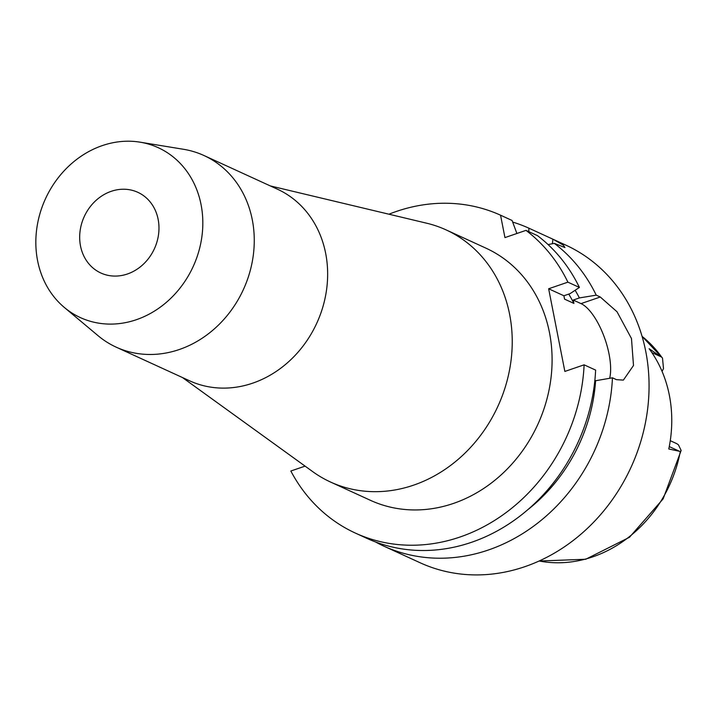 <?xml version="1.0" encoding="UTF-8"?>
<svg xmlns="http://www.w3.org/2000/svg" width="717" height="717" viewBox="0 0 717 717"><rect width="100%" height="100%" fill="white"/><g stroke="black" fill="none" stroke-linecap="round" stroke-linejoin="round"><path stroke-width="1.08" d="M539.121 561.008A126.317 109.835 -65.4 0 0 592.887 556.813A126.317 109.835 -65.4 0 0 680.299 451.477L668.791 448.976A127.671 111.01 -65.4 0 0 649.118 348.722L661.827 357.326A126.317 109.835 -65.4 0 0 642.091 336.39M680.299 451.477L681.15 450.473L678.47 444.881A15.98 13.892 -65.4 0 0 675.862 443.249L670.27 440.686M662.033 371.298A15.98 13.892 -65.4 0 0 663.494 368.529L662.499 358.052L661.827 357.326M594.814 380.87L612.452 377.814A174.733 151.932 114.6 0 1 488.447 549.975A174.733 151.932 114.6 0 1 383.703 546.076L420.126 562.764A174.733 151.932 -65.4 0 0 524.871 566.672A174.733 151.932 -65.4 0 0 647.55 409.694A174.733 151.932 -65.4 0 0 565.758 245.089L528.886 228.185A174.733 151.932 114.6 0 0 512.655 222.064M568.751 294.095A152.551 132.636 -65.4 0 1 573.905 303.408L573.241 300.047L581.021 303.614L600.272 297.008L596.23 295.153A174.733 151.932 114.6 0 0 554.322 243.368L564.933 247.544L563.311 245.142L553.219 239.335M600.272 297.008L617.014 311.761L631.471 338.523L633.496 365.491L623.378 380.109L616.495 379.669L612.452 377.814M528.823 231.672L528.886 228.185M552.852 239.173A44.373 16.885 -108.9 0 1 552.323 243.753M575.142 290.277A160.303 139.385 114.6 0 1 579.39 297.931L573.241 300.047M554.322 243.368L548.084 244.578M596.23 295.153L579.39 297.931M581.021 303.614A44.373 16.885 -108.9 0 1 609.056 354.081A44.373 16.885 -108.9 0 1 609.665 378.28M595.612 380.602A160.303 139.385 114.6 0 1 527.604 509.859M305.083 466.131L290.842 471.015A174.733 151.932 114.6 0 0 355.363 533.081A174.733 151.932 114.6 0 0 460.108 536.988A174.733 151.932 114.6 0 0 584.113 364.828L564.862 371.433L548.648 288.772L567.891 282.157A174.733 151.932 114.6 0 0 525.982 230.372L537.499 235.651A174.733 151.932 -65.4 0 1 579.408 287.436L567.891 282.157M573.905 303.408L564.557 299.132L563.903 295.762L548.648 288.772M525.982 230.372L504.947 237.596L500.547 215.19A174.733 151.932 114.6 0 0 396.25 211.488A174.733 151.932 114.6 0 0 388.937 214.204M330.537 482.039L370.393 500.305A138.677 120.581 -65.4 0 0 453.52 503.406A138.677 120.581 -65.4 0 0 550.889 378.818A138.677 120.581 -65.4 0 0 485.974 248.172L446.117 229.906A138.677 120.581 114.6 0 1 511.033 360.543A138.677 120.581 114.6 0 1 413.673 485.131A138.677 120.581 114.6 0 1 330.537 482.039A138.677 120.581 114.6 0 1 312.755 471.669L182.432 377.527M516.894 233.491L512.063 220.469L500.547 215.19M355.363 533.081L366.88 538.359A174.733 151.932 -65.4 0 0 471.625 542.267A174.733 151.932 -65.4 0 0 595.621 370.106L584.113 364.828M383.703 546.076A174.733 151.932 114.6 0 1 375.421 541.918M563.903 295.762L570.051 293.647L579.408 287.436M270.273 185.909L426.66 223.202A138.677 120.581 114.6 0 1 446.117 229.906M116.172 347.153L189.557 380.79A105.399 91.642 -65.4 0 0 252.734 383.147A105.399 91.642 -65.4 0 0 326.737 288.458A105.399 91.642 -65.4 0 0 277.398 189.171L204.013 155.535A105.399 91.642 114.6 0 1 253.352 254.822A105.399 91.642 114.6 0 1 179.349 349.502A105.399 91.642 114.6 0 1 116.172 347.153A105.399 91.642 114.6 0 1 98.059 335.69L64.333 307.441A93.443 81.254 114.6 0 1 38.566 218.927A93.443 81.254 114.6 0 1 102.253 145.623A93.443 81.254 114.6 0 1 140.093 142.172A93.443 81.254 114.6 0 1 202.803 225.057A93.443 81.254 114.6 0 1 136.4 319.692A93.443 81.254 114.6 0 1 64.333 307.441M140.093 142.172L183.507 149.288A105.399 91.642 114.6 0 1 204.013 155.535M127.438 273.984A44.373 38.584 -65.4 0 0 158.591 234.118A44.373 38.584 -65.4 0 0 137.825 192.317A44.373 38.584 -65.4 0 0 111.216 191.322A44.373 38.584 -65.4 0 0 80.062 231.188A44.373 38.584 -65.4 0 0 100.837 272.998A44.373 38.584 -65.4 0 0 127.438 273.984M679.555 451.316L669.266 446.601M651.852 352.576L661.002 356.77M539.094 561.017L585.726 559.26L629.49 537.266L663.144 498.862L681.15 450.473M642.082 336.363L662.499 358.052"/></g></svg>
